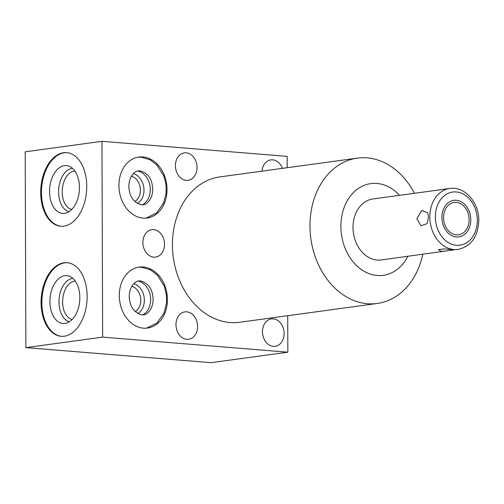 <?xml version="1.0" encoding="UTF-8"?>
<svg xmlns="http://www.w3.org/2000/svg" width="504" height="504" viewBox="0 0 504 504"><rect width="100%" height="100%" fill="white"/><g stroke="black" fill="none" stroke-linecap="round" stroke-linejoin="round"><path stroke-width="0.76" d="M86.751 186.297A36.924 22.907 94.6 0 1 60.732 226.252A36.924 22.907 94.6 0 1 40.698 192.591A36.924 22.907 94.6 0 1 66.717 152.643A36.924 22.907 94.6 0 1 86.751 186.297M61.116 226.277A36.924 22.907 94.6 0 1 41.473 192.654A36.924 22.907 94.6 0 1 67.101 152.68M102.64 337.132L101.953 141.315L25.2 151.805L25.88 347.621L211.088 362.685L287.841 352.195L102.64 337.132L25.88 347.621M41.082 302.639A36.924 22.907 94.6 0 1 67.101 262.691A36.924 22.907 94.6 0 1 87.135 296.346A36.924 22.907 94.6 0 1 61.116 336.3A36.924 22.907 94.6 0 1 41.082 302.639M101.953 141.315L287.154 156.379L287.198 167.7M287.715 315.712L287.841 352.195M414.427 193.297A73.357 57.009 82.2 0 0 367.07 157.847A73.357 57.009 82.2 0 0 357.386 158.111L219.832 176.91A73.357 57.009 82.2 0 0 172.645 251.124A73.357 57.009 82.2 0 0 230.019 322.535A73.357 57.009 82.2 0 0 239.702 322.27L377.257 303.471A73.357 57.009 82.2 0 0 422.761 254.274M262.004 171.146A13.835 10.748 -97.8 0 1 270.875 159.9A13.835 10.748 -97.8 0 1 282.442 168.355M262.489 331.733A13.835 10.748 -97.8 0 1 271.429 318.9A13.835 10.748 -97.8 0 1 284.117 333.49A13.835 10.748 -97.8 0 1 275.178 346.317A13.835 10.748 -97.8 0 1 262.489 331.733M175.411 165.69A13.835 10.748 -97.8 0 1 184.357 152.863A13.835 10.748 -97.8 0 1 197.045 167.448A13.835 10.748 -97.8 0 1 188.099 180.281A13.835 10.748 -97.8 0 1 175.411 165.69M175.972 324.696A13.835 10.748 -97.8 0 1 184.911 311.869A13.835 10.748 -97.8 0 1 197.599 326.453A13.835 10.748 -97.8 0 1 188.66 339.28A13.835 10.748 -97.8 0 1 175.972 324.696M142.897 242.525A13.835 10.748 -97.8 0 1 151.843 229.698A13.835 10.748 -97.8 0 1 164.531 244.289A13.835 10.748 -97.8 0 1 155.591 257.116A13.835 10.748 -97.8 0 1 142.897 242.525M118.919 185.567A30.769 23.915 -97.8 0 1 138.808 157.04A30.769 23.915 -97.8 0 1 167.032 189.479A30.769 23.915 -97.8 0 1 147.143 218.012A30.769 23.915 -97.8 0 1 118.919 185.567M119.303 295.615A30.769 23.915 -97.8 0 1 139.192 267.089A30.769 23.915 -97.8 0 1 167.416 299.527A30.769 23.915 -97.8 0 1 147.527 328.06A30.769 23.915 -97.8 0 1 119.303 295.615M357.386 158.111A73.357 57.009 82.2 0 0 309.973 226.126A73.357 57.009 82.2 0 0 367.58 303.736A73.357 57.009 82.2 0 0 377.257 303.471M407.856 256.309A46.28 35.96 -97.8 0 1 367.265 272.891A46.28 35.96 -97.8 0 1 340.893 226.517A46.28 35.96 -97.8 0 1 361.236 186.719A46.28 35.96 -97.8 0 1 399.521 195.332M446.412 251.036L441.038 251.326L438.411 249.619L444.389 248.863L452.705 249.732L458.054 249.448A30.769 23.915 -97.8 0 1 429.83 217.004A30.769 23.915 82.2 0 1 449.719 188.471L372.903 198.973A30.769 23.915 82.2 0 0 353.014 227.506A30.769 23.915 82.2 0 0 381.238 259.944L454.23 249.827M416.877 218.774L421.798 210.439L427.827 212.852L428.539 217.18L427.033 223.681L420.953 225.773L416.877 218.774M438.077 190.065L439.293 190.046M443.564 217.583A16.349 12.701 82.2 0 0 458.552 234.82A16.349 12.701 82.2 0 0 469.117 219.662A16.349 12.701 82.2 0 0 454.129 202.432A16.349 12.701 82.2 0 0 443.564 217.583M74.901 171.045A19.297 11.97 94.6 0 0 62.206 191.948A19.297 11.97 -85.4 0 0 71.782 209.406M68.985 211.686A21.874 13.57 -85.4 0 1 58.59 191.999A21.874 13.57 94.6 0 1 72.507 168.349M49.543 191.552A23.978 14.874 -85.4 0 0 65.073 213.268A23.978 14.874 -85.4 0 0 79.449 187.463A23.978 14.874 -85.4 0 0 68.903 166.156A23.978 14.874 -85.4 0 0 49.543 191.552M131.412 176.249A13.394 10.408 -97.8 0 1 140.414 190.159A13.394 10.408 82.2 0 1 134.858 201.487M137.485 203.503A15.92 12.373 82.2 0 0 143.968 190.102A15.92 12.373 -97.8 0 0 133.403 173.609M142.304 204.813A17.627 13.696 82.2 0 0 150.305 189.523A17.627 13.696 82.2 0 0 137.686 171.045M75.285 281.093A19.297 11.97 94.6 0 0 62.59 301.997A19.297 11.97 -85.4 0 0 72.166 319.454M69.369 321.735A21.874 13.57 -85.4 0 1 58.974 302.053A21.874 13.57 94.6 0 1 72.891 278.397M49.928 301.6A23.978 14.874 -85.4 0 0 65.457 323.316A23.978 14.874 -85.4 0 0 79.834 297.511A23.978 14.874 -85.4 0 0 69.287 276.205A23.978 14.874 -85.4 0 0 49.928 301.6M61.501 336.326A36.924 22.907 94.6 0 1 41.857 302.702A36.924 22.907 94.6 0 1 67.486 262.729M131.796 286.297A13.394 10.408 -97.8 0 1 140.799 300.208A13.394 10.408 82.2 0 1 135.242 311.535M137.869 313.551A15.92 12.373 82.2 0 0 144.352 300.151A15.92 12.373 -97.8 0 0 133.787 283.658M142.689 314.868A17.627 13.696 82.2 0 0 150.69 299.578A17.627 13.696 82.2 0 0 138.071 281.1M441.907 217.451A18.465 14.345 82.2 0 0 458.842 236.918A18.465 14.345 82.2 0 0 470.774 219.801A18.465 14.345 82.2 0 0 453.839 200.334A18.465 14.345 82.2 0 0 441.907 217.451M477.32 220.33A26.832 20.853 -97.8 0 1 456.435 245.303A26.832 20.853 -97.8 0 1 435.368 216.922A26.832 20.853 82.2 0 1 456.246 191.942A26.832 20.853 82.2 0 1 477.32 220.33M458.054 249.448C471.133 246.292 478.05 236.691 478.8 220.651C479.203 202.747 464.764 185.963 449.719 188.471M138.871 280.942C133.428 281.144 127.789 290.487 129.585 299.786C130.605 307.705 134.681 312.719 141.819 314.843L143.495 314.798C148.938 314.597 154.577 305.26 152.775 295.955C151.761 288.036 147.678 283.021 140.54 280.898L138.871 280.942M146.469 328.173L156.939 323.001L164.027 313.079L166.559 303.055L166.377 294.368L164.228 286.045L157.355 275.096L150.431 269.842L141.655 267.259L138.146 267.259M138.487 170.894C133.043 171.095 127.405 180.432 129.2 189.737C130.221 197.656 134.297 202.671 141.435 204.794L143.111 204.75C148.554 204.548 154.192 195.212 152.391 185.907C151.376 177.988 147.294 172.973 140.162 170.85L138.487 170.894M146.084 218.125L156.555 212.953L163.643 203.03L166.175 193.007L165.992 184.319L163.844 175.997L156.971 165.047L150.047 159.793L141.271 157.21L137.762 157.21"/></g></svg>
